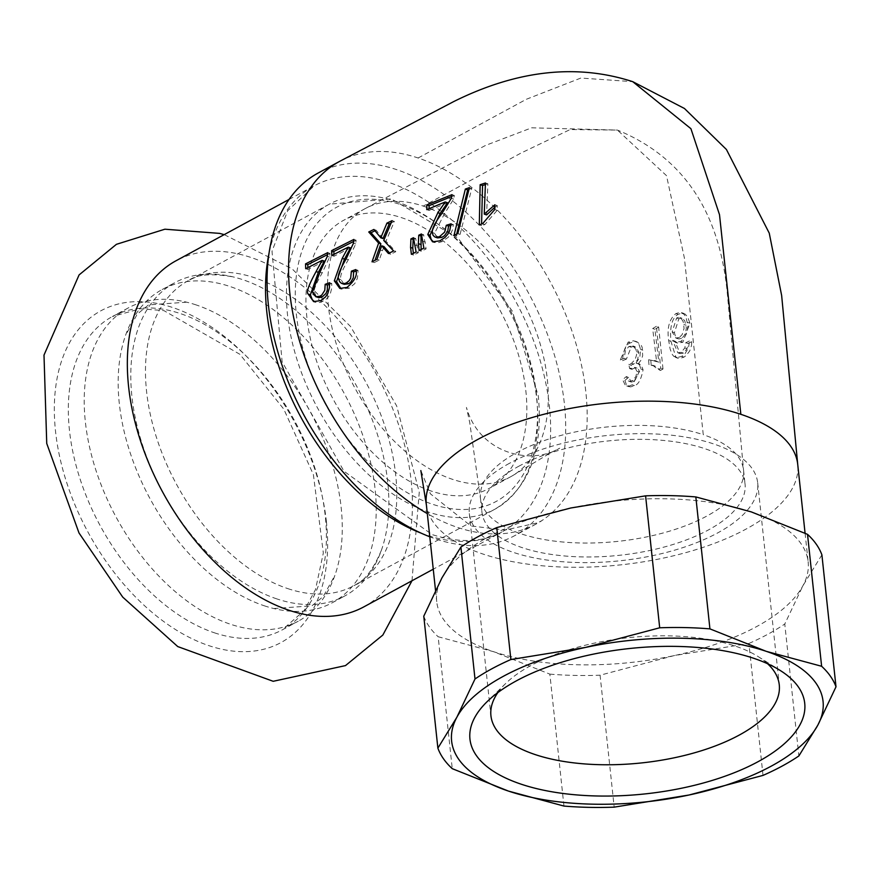 <?xml version="1.0" encoding="UTF-8"?>
<svg xmlns="http://www.w3.org/2000/svg" width="880" height="880" viewBox="0 0 880 880"><rect width="100%" height="100%" fill="white"/><g stroke="black" fill="none" stroke-linecap="round" stroke-linejoin="round"><path stroke-width="0.66" stroke-dasharray="4.4 3.3" d="M264.242 605.77A178.211 110.451 61.5 0 0 273.779 608.531A178.211 110.451 61.5 0 0 332.167 602.8A178.211 110.451 61.5 0 0 375.078 488.972A178.211 110.451 61.5 0 0 230.131 286.539A178.211 110.451 61.5 0 0 162.206 289.509A178.211 110.451 61.5 0 0 125.565 335.335A178.211 110.451 61.5 0 0 264.242 605.77M276.881 598.917A178.211 110.451 -118.5 0 1 142.318 444.444A178.211 110.451 -118.5 0 1 174.834 282.656A178.211 110.451 -118.5 0 1 233.233 276.925A178.211 110.451 -118.5 0 1 242.759 279.675A178.211 110.451 -118.5 0 1 381.447 550.121A178.211 110.451 -118.5 0 1 344.806 595.947A178.211 110.451 -118.5 0 1 276.881 598.917M196.196 304.942A178.211 110.451 61.5 0 0 186.659 302.181A178.211 110.451 61.5 0 0 128.271 307.923A178.211 110.451 61.5 0 0 95.744 469.711A178.211 110.451 61.5 0 0 230.318 624.184A178.211 110.451 61.5 0 0 298.243 621.214A178.211 110.451 61.5 0 0 334.884 575.388A178.211 110.451 61.5 0 0 341.143 507.375A178.211 110.451 61.5 0 0 196.196 304.942M363.781 606.903A196.889 122.034 61.5 0 0 411.191 481.14A196.889 122.034 61.5 0 0 251.042 257.488A196.889 122.034 61.5 0 0 176 260.777M324.368 261.118L307.934 269.467L307.868 267.597M327.635 254.573L329.945 253.396L329.56 257.125L322.179 272.943C315.348 285.076 312.84 291.676 314.677 292.754L315.964 295.977L318.087 297.484M329.593 284.273L331.76 283.481L331.727 288.024L330.407 293.458L328.581 296.703L325.732 299.629L320.925 302.214L318.065 302.698L314.765 301.873M329.516 282.733L331.76 283.481M305.69 268.708L307.934 269.467M327.316 256.366L329.56 257.125M327.701 252.648L329.945 253.396M485.32 184.613L487.872 183.81L486.596 214.918M485.452 182.996L487.872 183.81M494.857 204.787L497.255 205.579L497.167 210.353L484.891 224.51L481.613 225.654L481.58 224.048M494.791 207.306L497.255 205.579M479.292 224.884L481.613 225.654M482.559 223.74L484.891 224.51M494.78 209.55L497.167 210.353M468.809 189.497L471.768 188.463L460.075 234.41L456.335 235.961L456.676 234.091M454.069 235.202L456.335 235.961M469.403 187.671L471.768 188.463M457.809 233.651L460.075 234.41M426.789 209.671L429.066 210.43L429.077 208.659M451.847 196.416L454.344 195.459L453.64 199.067L444.213 214.203L434.566 233.299L437.558 237.897M452.023 194.678L454.355 195.459M451.33 198.297L453.64 199.067M447.524 202.763L429.066 210.43M451.077 223.839L453.354 224.598L452.661 229.229L450.725 233.948L448.272 237.237L442.024 241.626L437.613 242.891L433.719 242.099M450.956 225.324L453.354 224.598M420.992 235.972L423.621 234.74L426.107 248.897L421.3 251.229L421.113 249.491M419.067 250.481L421.3 251.229M421.377 233.992L423.621 234.74M423.863 248.149L426.107 248.897M423.214 241.318L425.458 242.077M413.435 237.732L415.679 238.48L418.308 252.703L413.578 255.068L413.369 253.319M415.327 245.102L417.571 245.85M416.075 251.955L418.308 252.703M411.345 254.32L413.578 255.068M413.138 239.701L415.679 238.48M391.05 222.97L394.361 221.397L385.979 241.208L395.824 251.68L390.687 254.265L389.521 252.978M383.944 246.565L379.225 260.062L374.253 262.57L374.99 260.315M374.968 230.78L376.145 230.208L383.02 238.546M373.89 229.449L376.145 230.208M379.423 236.115L381.667 236.863M392.106 220.649L394.361 221.397M372.02 261.822L374.253 262.57M376.981 259.303L379.225 260.062M388.443 253.517L390.687 254.265M393.591 250.932L395.824 251.68M383.735 240.46L385.979 241.208M331.76 255.497L334.004 256.245L333.927 254.386M353.848 239.459L356.092 240.207L355.718 243.936L348.337 259.754C342.21 270.028 339.713 276.628 340.857 279.576L344.3 284.317M353.793 241.362L356.092 240.207M353.474 243.177L355.718 243.936M350.504 247.918L334.004 256.245M355.751 269.566L357.995 270.314L358.05 273.647L357.225 278.685L354.695 283.701L349.195 288.2L340.967 288.706M355.828 271.106L357.995 270.314M656.403 326.315L652.674 328.537L656.568 361.383L648.626 359.689L648.945 364.595L652.685 365.244L658.284 369.666L660.759 368.258L656.403 326.315L658.647 327.074L654.918 329.296L658.812 362.131L656.568 361.383M650.859 360.448L651.178 365.354L648.945 364.595M658.812 362.131L648.626 359.689M651.178 365.343L654.918 365.992L660.528 370.425L658.284 369.666M660.528 370.425L663.003 369.006L660.759 368.258M663.003 369.006L658.647 327.074M654.918 329.296L652.674 328.537M620.29 359.909L624.162 358.38L625.416 350.691L628.892 346.5L633.017 346.005L636.097 349.602L636.614 354.717L635.195 359.348L631.521 363.352L628.815 364.331L629.629 368.577L634.843 367.356L636.977 371.371L635.932 376.453L632.918 380.237L630.069 381.436L628.408 380.963L626.362 376.563L622.644 379.676L625.152 384.989L629.277 386.023L632.203 384.824L640.838 368.995L639.463 364.749L636.009 363.099L639.837 357.225L640.574 349.426L639.155 344.839L636.207 341.737L633.435 340.78L628.089 342.155L620.29 359.909L622.534 360.657L626.406 359.117M624.162 358.38L626.395 359.128L631.136 347.248L632.61 346.61L636.339 347.391L638.803 352.418L637.615 359.733L633.754 364.1L631.048 365.079L631.873 369.325L634.557 368.038L637.241 368.159L638.671 369.622L639.188 371.811L634.458 381.458L631.345 382.052L628.595 377.311L626.362 376.563M631.873 369.325L629.629 368.577M628.595 377.322L624.888 380.435L622.644 379.676M631.048 365.079L628.815 364.331M624.888 380.435L626.252 384.296L628.331 386.408L630.696 386.892L634.458 385.572C638.275 384.791 641.146 379.511 643.082 369.743L641.091 364.848L636.009 363.099M638.242 363.847L641.333 359.722L642.675 355.751L642.169 347.336L641.3 345.411L637.032 341.825L634.821 341.495L630.333 342.914C625.845 344.366 623.238 350.284 622.534 360.657M681.593 338.195L679.052 338.954L677.028 338.239L675.488 336.391L674.421 332.684L678.865 318.736L681.989 318.241L684.772 320.804L686.345 327.8L685.553 332.904L683.573 336.501L681.593 338.195L679.349 337.447L675.84 338.03L672.188 331.936L676.61 317.988L678.656 317.317L680.933 318.131L683.232 321.717L684.068 328.383L682.176 334.587L679.349 337.447M691.768 341.671L688.028 343.464L687.027 348.711L683.408 353.111L680.119 353.595L674.872 341.088L677.6 343.112L682.858 342.276L689.887 323.213L687.731 316.954L685.08 314.039L681.89 313.115L678.15 314.358C672.078 317.746 669.669 326.733 670.934 341.308L675.796 356.906L677.919 358.215L679.723 358.479L683.936 357.126L686.235 355.487L689.733 350.922L691.482 345.587L691.768 341.671L689.535 340.923L685.795 342.716L684.794 347.963L681.164 352.363L677.886 352.847L672.628 340.34L675.367 342.364L680.625 341.528L683.661 338.899L686.763 333.201L687.94 325.644L685.905 316.932L683.826 314.094L679.921 312.356L675.895 313.599C669.229 319.132 666.831 328.119 668.701 340.56L670.109 348.909L671.88 353.848L673.563 356.158L676.632 357.687L681.692 356.378L684.992 353.771L688.545 347.644L689.535 340.923M688.028 343.464L685.795 342.716M687.027 348.711L684.794 347.963M680.119 353.595L677.886 352.847L680.119 353.595M674.872 341.088L672.628 340.34M339.515 161.436A206.228 127.82 -118.5 0 1 340.021 161.172A206.228 127.82 -118.5 0 1 418.121 157.993A206.228 127.82 -118.5 0 1 572.77 333.498A206.228 127.82 -118.5 0 1 539.968 521.796A206.228 127.82 -118.5 0 1 536.206 523.974A206.228 127.82 -118.5 0 1 457.6 527.428A206.228 127.82 -118.5 0 1 427.317 513.612M426.294 504.064A186.769 81.114 173.9 0 0 426.536 505.912A186.769 81.114 173.9 0 0 483.175 554.114A186.769 81.114 173.9 0 0 746.042 529.089A186.769 81.114 173.9 0 0 797.764 464.706L797.709 464.222M821.898 554.873L802.934 585.706L784.773 624.019L798.864 755.953M763.015 775.401L748.913 643.467L674.102 655.611L600.083 675.213L614.185 807.147M563.948 806.058L549.846 674.124L493.603 651.695L438.152 636.735L452.254 768.669M570.779 507.991A186.769 81.114 173.9 0 0 488.4 536.921A186.769 81.114 173.9 0 0 441.936 577.885A186.769 81.114 173.9 0 0 436.722 601.645A186.769 81.114 173.9 0 0 493.603 651.695A186.769 81.114 173.9 0 0 674.102 655.611A186.769 81.114 173.9 0 0 802.934 585.706A186.769 81.114 173.9 0 0 808.159 561.946A186.769 81.114 173.9 0 0 751.278 511.896A186.769 81.114 173.9 0 0 570.779 507.991M423.775 616.187A202.334 87.868 173.9 0 0 438.152 636.735M549.846 674.124A202.334 87.868 173.9 0 0 600.083 675.213M430.991 490.974A152.537 94.534 -118.5 0 1 315.821 358.765A152.537 94.534 -118.5 0 1 343.651 220.286A152.537 94.534 -118.5 0 1 401.786 217.745A152.537 94.534 -118.5 0 1 516.967 349.954A152.537 94.534 -118.5 0 1 489.126 488.433A152.537 94.534 -118.5 0 1 430.991 490.974M318.043 173.085A206.228 127.82 -118.5 0 1 396.649 169.642A206.228 127.82 -118.5 0 1 552.365 348.403A206.228 127.82 -118.5 0 1 514.734 535.634A206.228 127.82 -118.5 0 1 436.128 539.077A206.228 127.82 -118.5 0 1 429.792 536.789M423.258 206.085A152.537 94.534 -118.5 0 1 537.966 336.853A152.537 94.534 -118.5 0 1 512.281 475.827A152.537 94.534 -118.5 0 1 510.598 476.784A152.537 94.534 -118.5 0 1 452.463 479.325A152.537 94.534 -118.5 0 1 337.293 347.116A152.537 94.534 -118.5 0 1 365.123 208.637A152.537 94.534 -118.5 0 1 365.563 208.406A152.537 94.534 -118.5 0 1 423.258 206.085L521.07 153.032L570.13 129.547L617.43 130.086L666.501 175.648L684.376 257.939L703.263 434.698A132.297 57.453 173.9 0 0 517.066 452.43A132.297 57.453 173.9 0 0 480.458 498.267A132.297 57.453 173.9 0 0 480.568 499.169A132.297 57.453 173.9 0 0 520.751 533.72A132.297 57.453 173.9 0 0 666.105 532.158A132.297 57.453 173.9 0 0 743.589 470.437A132.297 57.453 173.9 0 0 743.556 470.151A132.297 57.453 173.9 0 0 703.263 434.698M497.893 692.538A144.991 62.964 -6.1 0 1 505.571 683.606A144.991 62.964 -6.1 0 1 531.047 665.456A144.991 62.964 -6.1 0 1 758.186 656.612A144.991 62.964 -6.1 0 1 767.569 663.718M509.443 463.32A144.991 62.964 173.9 0 0 469.326 513.557A144.991 62.964 173.9 0 0 562.705 561.759A144.991 62.964 173.9 0 0 717.552 532.983A144.991 62.964 173.9 0 0 757.669 482.746A144.991 62.964 173.9 0 0 664.29 434.544A144.991 62.964 173.9 0 0 509.443 463.32M518.551 466.367A132.297 57.453 -6.1 0 1 659.846 440.121A132.297 57.453 -6.1 0 1 745.052 484.099A132.297 57.453 -6.1 0 1 619.608 555.28A132.297 57.453 -6.1 0 1 481.954 512.215A132.297 57.453 -6.1 0 1 518.551 466.367M748.913 643.467A202.334 87.868 173.9 0 0 784.773 624.019M326.436 521.994A188.749 116.985 61.5 0 0 172.909 307.593A188.749 116.985 61.5 0 0 55.528 431.299A188.749 116.985 61.5 0 0 209.044 645.7A188.749 116.985 61.5 0 0 326.436 521.994M320.716 300.608L322.96 301.356M312.433 292.006L314.677 292.754M319.935 272.195L322.179 272.943M441.936 213.444L444.213 214.203M432.311 232.551L434.566 233.299M439.769 240.878L442.024 241.626M380.182 249.986L382.426 250.734M346.104 259.006L348.337 259.754M338.613 278.828L340.857 279.576M346.94 287.441L349.195 288.2M639.21 372.119L636.977 371.371M632.478 368.896L630.234 368.148M634.458 381.458L632.203 380.699M634.458 385.572L632.203 384.824M633.754 364.1L631.521 363.352M643.082 369.743L640.838 368.995M638.803 352.418L636.57 351.67M631.136 347.248L628.892 346.5M642.807 350.174L640.574 349.426M630.333 342.914L628.089 342.155M674.421 332.684L672.188 331.936M686.114 325.215L683.87 324.456M683.936 357.126L681.692 356.378M675.796 356.906L673.563 356.158M670.934 341.308L668.701 340.56M683.408 353.111L681.164 352.363M678.15 314.358L675.895 313.599M689.887 323.213L687.643 322.454M682.858 342.276L680.625 341.528M678.865 318.736L676.61 317.988M418.121 157.993L526.416 99.242L580.844 78.056L632.731 81.664M536.47 394.559A167.321 103.697 61.5 0 0 400.378 204.501A167.321 103.697 61.5 0 0 296.318 314.16A167.321 103.697 61.5 0 0 432.41 504.218A167.321 103.697 61.5 0 0 536.47 394.559M395.483 201.245A173.547 107.558 -118.5 0 1 536.635 398.376A173.547 107.558 -118.5 0 1 494.857 509.234A173.547 107.558 -118.5 0 1 428.703 512.127A173.547 107.558 -118.5 0 1 297.671 361.702A173.547 107.558 -118.5 0 1 329.34 204.149A173.547 107.558 -118.5 0 1 395.483 201.245M287.749 588.599A173.547 107.558 61.5 0 0 353.892 585.706A173.547 107.558 61.5 0 0 385.561 428.153A173.547 107.558 61.5 0 0 254.518 277.728A173.547 107.558 61.5 0 0 188.375 280.621A173.547 107.558 61.5 0 0 156.706 438.174A173.547 107.558 61.5 0 0 287.749 588.599M421.036 533.104A196.889 122.034 61.5 0 0 426.921 535.216A196.889 122.034 61.5 0 0 501.963 531.927A196.889 122.034 61.5 0 0 515.339 300.674A196.889 122.034 61.5 0 0 314.182 185.812A196.889 122.034 61.5 0 0 269.082 253.011M214.423 632.808A178.211 110.451 61.5 0 0 282.348 629.827A178.211 110.451 61.5 0 0 314.875 468.039A178.211 110.451 61.5 0 0 180.312 313.566A178.211 110.451 61.5 0 0 112.387 316.536A178.211 110.451 61.5 0 0 79.86 478.335A178.211 110.451 61.5 0 0 214.423 632.808M332.167 602.8L344.806 595.947M162.206 289.509L174.834 282.656M186.659 302.181L148.555 304.887L137.225 314.193L125.565 335.335M273.779 608.531L311.894 605.836L323.224 596.519L334.884 575.388M411.983 580.756L419.254 492.261L396.682 405.944L350.603 326.557L292.05 268.807L224.202 234.63M315.854 302.357L313.61 301.598M434.797 242.583L432.553 241.835M342.067 289.179L339.812 288.431M652.685 365.244L654.918 365.992M654.61 360.47L656.854 361.218M634.843 367.356L637.076 368.104M629.09 381.304L631.334 382.052M626.736 385.924L628.98 386.683M637.505 363.352L639.738 364.1M632.742 345.906L634.986 346.654M634.788 341.077L637.032 341.825M678.084 338.778L675.84 338.03M675.686 357.467L677.919 358.215M681.494 312.642L683.749 313.401M675.367 342.364L677.6 343.112M681.989 318.241L679.745 317.493M426.525 505.923L426.437 505.362M539.99 521.807L541.772 520.751L536.855 522.984L505.153 530.068L470.932 525.965L430.419 493.845L420.849 470.569M381.447 550.121C373.142 569.91 363.957 581.768 353.892 585.706L494.857 509.234C528.737 488.488 543.246 450.824 538.362 396.22L512.248 310.992L458.315 238.447L391.369 198.902L329.34 204.149L188.375 280.621C196.746 274.373 211.695 273.141 233.233 276.925M289.08 199.43L314.182 185.812L287.683 210.76L272.008 251.185L282.128 361.801L344.036 471.295L432.069 534.567C459.437 543.312 482.735 542.432 501.963 531.927L433.257 569.206M512.292 475.838L551.353 452.364L559.68 448.195C531.245 465.487 479.556 454.047 466.444 407.396L469.722 422.532L480.557 499.169M365.563 208.406L485.76 145.332L531.718 127.809L617.43 130.086C682.209 156.64 718.751 210.177 727.067 290.73L743.578 470.437M365.123 208.637L343.651 220.286M510.598 476.784L489.126 488.433M536.206 523.974L514.734 535.634M505.571 683.606L486.948 701.833M758.186 656.612L780.241 670.483M469.326 513.557L490.93 715.704M757.669 482.746L779.273 684.882M480.458 498.267L481.954 512.215M743.556 470.151L745.052 484.099M435.523 590.403L436.722 601.645M805.079 533.225L808.159 561.946M128.271 307.923L112.387 316.536L140.283 308.748L163.922 310.629L239.91 354.321L283.833 409.189L313.401 474.65L323.334 553.014L315.469 589.655L304.238 610.489L282.348 629.827L298.243 621.214"/><path stroke-width="1.32" d="M289.08 199.43L176 260.777A196.889 122.034 61.5 0 0 140.074 439.527A196.889 122.034 61.5 0 0 288.739 610.181A196.889 122.034 61.5 0 0 363.781 606.903L433.257 569.206M307.868 267.597L307.791 264.649L327.635 254.573M327.701 252.648L327.316 256.366L319.935 272.195L312.433 292.006L315.843 296.736L319.044 297.682L322.245 296.945L326.04 293.359L327.294 290.103L327.415 285.076L329.593 284.273M314.765 301.873L312.29 299.717L310.398 294.778L318.34 272.316L324.368 261.118L322.124 260.37L305.701 268.697L305.558 263.879L327.712 252.626M315.843 296.736L319.99 296.197L321.838 294.976L324.808 290.29L325.171 284.328L327.415 285.076M325.204 284.328L329.549 282.733M329.516 282.733L329.45 287.628L327.789 293.524L325.391 297.088L320.716 300.608L313.61 301.598L308.165 294.03C306.02 292.556 308.66 285.065 316.096 271.568L322.124 260.37M305.547 263.901L307.791 264.649M479.292 224.884L480.161 184.69L485.441 182.996L484.253 214.126L486.596 214.918L494.791 207.306M480.161 184.69L482.559 185.493L485.32 184.613M484.253 214.126L494.857 204.787L494.758 209.539L482.559 223.74M481.58 224.048L482.559 185.493M482.537 223.707L479.27 224.862M456.676 234.091L467.687 189.893L468.809 189.497M469.403 187.671L457.809 233.651L454.069 235.18L465.333 189.112L467.687 189.893M465.311 189.079L469.381 187.649M445.203 201.96L426.778 209.638L426.811 204.886L452.001 194.645M429.077 208.659L429.11 205.678L451.847 196.416M426.822 204.919L429.11 205.678M452.023 194.678L451.33 198.297L441.936 213.444C435.16 222.288 431.959 228.657 432.311 232.551L433.059 235.279L434.533 236.775L436.557 237.347L439.571 236.632L444.598 232.177L446.303 225.291L451.066 223.806M435.314 237.138L437.558 237.897L441.826 237.391L444.477 235.741L447.722 231.176L448.569 226.05L450.956 225.324M451.077 223.839L449.724 230.56L447.843 234.179L445.005 237.479L439.769 240.878L432.553 241.824L427.779 234.476L437.844 212.74L445.225 201.993L447.524 202.763L440.121 213.499L430.023 235.235L431.233 239.624L433.719 242.099M446.303 225.291L448.569 226.05M421.113 249.491L420.992 235.972L421.795 235.598M418.77 235.213L421.399 233.981L423.896 248.138L419.1 250.47L418.385 243.628L418.77 235.213L420.992 235.972M418.352 243.639L420.596 244.387M413.457 237.721L416.108 251.955L411.378 254.309L410.575 247.434L410.916 238.942L413.457 237.721M410.894 238.942L413.864 239.349M410.542 247.434L412.775 248.193L413.138 239.701M413.369 253.319L412.775 248.193M389.521 252.978L383.944 246.554L381.7 245.806L380.182 249.986M374.99 260.315L380.864 243.837L370.997 232.749L374.968 230.78M380.776 237.798L383.02 238.546L389.191 223.872L391.05 222.97M376.981 259.303L372.02 261.822L378.631 243.089L368.742 231.99L373.89 229.449L380.798 237.787L386.936 223.102M368.742 231.99L370.997 232.749M381.7 245.806L388.443 253.517L393.591 250.932L383.735 240.46L392.106 220.649L386.936 223.113L389.191 223.872M378.631 243.089L380.864 243.837M380.215 249.986L377.014 259.314M353.848 239.459L353.474 243.177L346.104 259.006C339.691 269.962 337.194 276.562 338.613 278.828L339.592 281.6L341.231 283.184L343.409 283.778L346.214 283.019L349.096 280.764L350.669 278.146L351.395 271.161L355.751 269.566C357.764 274.912 354.827 280.863 346.94 287.441L339.812 288.431L334.323 280.841L342.243 258.368L348.26 247.17L331.771 255.475L331.606 250.657L353.859 239.437M333.927 254.386L333.839 251.427L353.793 241.362M331.595 250.679L333.839 251.427M342.045 283.558L344.3 284.317L348.458 283.778L350.746 282.161L353.287 277.86L353.628 271.909L355.828 271.106M348.26 247.17L350.504 247.918L344.476 259.116L336.567 281.589L340.967 288.706M351.395 271.161L353.628 271.909M427.317 513.612A206.228 127.82 -118.5 0 1 296.329 329.241A206.228 127.82 -118.5 0 1 339.515 161.436L318.043 173.085A206.228 127.82 -118.5 0 0 279.125 356.235A206.228 127.82 -118.5 0 0 429.792 536.789M740.85 414.315L719.51 214.698L690.91 128.689L632.731 81.664L684.442 108.482L726.418 149.49L769.252 233.145L781.649 295.515L797.753 464.706A186.769 81.114 173.9 0 0 797.72 464.365A186.769 81.114 173.9 0 0 740.85 414.315A186.769 81.114 173.9 0 0 477.972 439.34A186.769 81.114 173.9 0 0 426.294 504.064L435.523 590.403M437.877 748.132L423.775 616.187L441.936 577.885L460.9 547.052L475.002 678.986L456.841 717.288L437.877 748.132A202.334 87.868 173.9 0 0 452.254 768.669L508.497 791.098L563.948 806.058A202.334 87.868 173.9 0 0 614.185 807.147L688.996 795.014L763.015 775.401A202.334 87.868 173.9 0 0 798.864 755.953L817.839 725.12L836 686.807L821.898 554.873A202.334 87.868 173.9 0 0 807.521 534.336L821.623 666.27L766.172 651.31L709.929 628.881L695.827 496.936L751.278 511.896L807.521 534.336M645.59 495.847L659.692 627.792L585.673 647.394L510.862 659.538L496.76 527.593L570.779 507.991L645.59 495.847A202.334 87.868 173.9 0 1 695.827 496.936M510.862 659.538A202.334 87.868 173.9 0 0 475.002 678.986M585.673 647.394A186.769 81.114 173.9 0 0 456.841 717.288A186.769 81.114 173.9 0 0 508.497 791.098A186.769 81.114 173.9 0 0 688.996 795.014A186.769 81.114 173.9 0 0 817.839 725.12A186.769 81.114 173.9 0 0 766.172 651.31A186.769 81.114 173.9 0 0 585.673 647.394M709.929 628.881A202.334 87.868 173.9 0 0 659.692 627.792M836 686.807A202.334 87.868 173.9 0 0 821.623 666.27M496.76 527.593A202.334 87.868 173.9 0 0 460.9 547.052M767.569 663.718A144.991 62.964 -6.1 0 1 779.273 684.882A144.991 62.964 -6.1 0 1 739.156 735.13A144.991 62.964 -6.1 0 1 584.309 763.895A144.991 62.964 -6.1 0 1 490.93 715.704A144.991 62.964 -6.1 0 1 497.893 692.538M758.142 761.651A168.333 73.106 173.9 0 0 780.241 670.483A168.333 73.106 173.9 0 0 629.563 648.516A168.333 73.106 173.9 0 0 486.948 701.833A168.333 73.106 173.9 0 0 541.189 789.679A168.333 73.106 173.9 0 0 758.142 761.651M319.99 296.197L322.245 296.945M308.165 294.03L310.398 294.778M316.096 271.568L318.34 272.316M439.571 236.632L441.826 237.391M437.844 212.74L440.121 213.499M427.779 234.476L430.023 235.235M383.79 248.292L386.023 249.04M346.214 283.019L348.458 283.778M334.323 280.841L336.567 281.589M342.243 258.368L344.476 259.116M269.082 253.011A196.889 122.034 61.5 0 0 421.036 533.104M224.202 234.63L219.604 233.387L164.89 229.207L116.424 244.321L79.079 274.923L44 355.091L46.739 443.465L79.013 532.994L122.727 597.113L177.749 646.569L273.185 681.296L345.488 665.599L382.844 635.041L411.983 580.756M340.01 161.172L453.607 101.629C516.945 70.147 576.653 63.481 632.731 81.664M426.525 505.923L420.849 470.569M797.72 464.365L805.079 533.225"/></g></svg>
